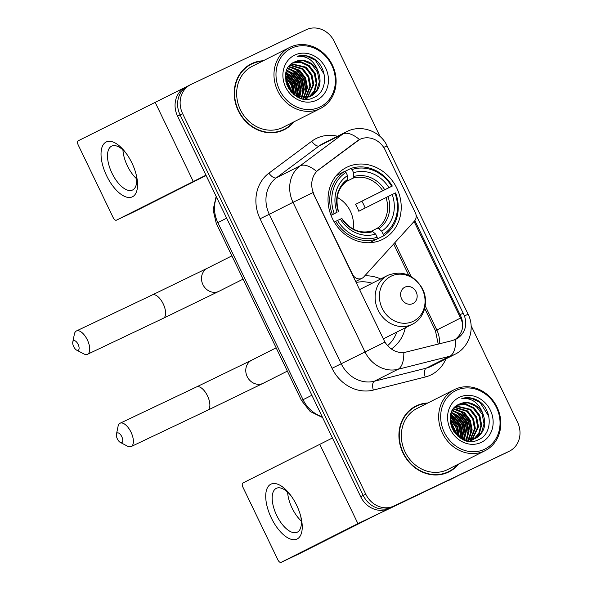 <?xml version="1.0" encoding="UTF-8"?>
<svg xmlns="http://www.w3.org/2000/svg" width="592" height="592" viewBox="0 0 592 592"><rect width="100%" height="100%" fill="white"/><g stroke="black" fill="none" stroke-linecap="round" stroke-linejoin="round"><path stroke-width="0.89" d="M313.997 194.25A20.505 18.137 63.2 0 1 318.777 169.623L357.198 141A20.505 18.137 63.2 0 1 359.566 139.534A20.505 18.137 63.2 0 1 359.906 139.364A20.505 18.137 63.2 0 1 385.192 150.057L415.347 212.72A7.592 6.719 -116.8 0 1 414.452 221.045L363.791 276.938A7.592 6.719 -116.8 0 1 362.045 278.27A7.592 6.719 -116.8 0 1 361.919 278.336A7.592 6.719 -116.8 0 1 352.551 274.37L312.931 192.585L293.018 202.323A30.384 26.877 -116.8 0 1 300.107 165.834A26.581 12.254 53.3 0 1 316.579 171.377L359.499 139.571A26.581 12.254 53.3 0 0 342.916 133.94A30.384 26.877 -116.8 0 1 346.431 131.772A30.384 26.877 -116.8 0 1 346.934 131.52M347.164 167.107A40.256 35.609 63.2 0 0 346.498 167.44A40.256 35.609 63.2 0 0 332.637 219.04A40.256 35.609 63.2 0 0 382.077 239.656A40.256 35.609 63.2 0 0 382.75 239.323A40.256 35.609 63.2 0 0 396.603 187.723A40.256 35.609 63.2 0 0 347.164 167.107M364.813 275.805A40.256 35.609 -116.8 0 1 380.693 278.958M405.313 327.79A40.256 35.609 -116.8 0 1 391.356 348.984M263.181 60.791A36.837 32.59 63.2 0 0 251.748 63.588A36.837 32.59 63.2 0 0 251.134 63.892A36.837 32.59 63.2 0 0 238.45 111.111A36.837 32.59 63.2 0 0 283.694 129.974A36.837 32.59 63.2 0 0 284.308 129.67A36.837 32.59 63.2 0 0 293.965 121.826M427.868 402.982A36.837 32.59 63.2 0 0 416.435 405.779A36.837 32.59 63.2 0 0 415.821 406.082A36.837 32.59 63.2 0 0 403.137 453.302A36.837 32.59 63.2 0 0 448.381 472.164A36.837 32.59 63.2 0 0 448.995 471.861A36.837 32.59 63.2 0 0 458.652 464.017M414.844 220.564L461.36 317.46C464.365 326.547 462.263 333.91 455.056 339.542L454.471 339.926M416.08 215.044L464.461 315.891C467.325 325.06 465.223 332.415 458.164 337.973L452.643 340.504L403.803 352.625C396.181 352.921 389.876 349.421 384.896 342.124L313.686 194.405M188.426 85.751A22.785 20.158 63.2 0 0 188.049 85.936L185.518 87.209A22.785 20.158 63.2 0 0 177.57 116.202L360.698 496.718A22.785 20.158 63.2 0 0 388.789 508.602L506.641 452.554A22.785 20.158 63.2 0 0 507.018 452.369A22.785 20.158 63.2 0 1 506.641 452.554L391.319 507.329L509.172 451.282A22.785 20.158 63.2 0 0 509.549 451.097A22.785 20.158 63.2 0 0 517.497 422.103L471.114 325.718M360.698 496.718L363.229 495.445A22.785 20.158 63.2 0 0 391.319 507.329A22.785 20.158 63.2 0 1 363.229 495.445L180.101 114.929L363.229 495.445L365.76 494.165A22.785 20.158 63.2 0 0 393.85 506.049L509.172 451.282M188.049 85.936A22.785 20.158 63.2 0 0 180.101 114.929A22.785 20.158 63.2 0 1 188.049 85.936L190.58 84.656A22.785 20.158 63.2 0 0 182.632 113.649L365.76 494.165M456.069 339.216L455.67 339.408A26.581 12.166 75.9 0 1 449.89 356.214L398.016 369.29A30.384 26.877 -116.8 0 1 364.983 351.855L293.018 202.323L269.293 214.289L341.258 363.821A30.384 26.877 63.2 0 0 374.299 381.248L426.166 368.18A30.384 26.877 63.2 0 0 430.584 366.596A30.384 26.877 63.2 0 0 431.094 366.344L454.811 354.379A30.384 26.877 -116.8 0 1 454.308 354.63A30.384 26.877 -116.8 0 1 449.89 356.214L426.166 368.18A7.592 3.478 -104.1 0 0 425.197 377.015L373.323 390.084A37.977 33.596 -116.8 0 1 332.031 368.298L260.066 218.766A37.977 33.596 -116.8 0 1 268.923 173.153L311.732 141.259A37.977 33.596 -116.8 0 1 337.536 136.249M380.027 136.456L334.369 41.588A22.785 20.158 63.2 0 0 306.279 29.704L190.957 84.471A22.785 20.158 63.2 0 0 190.58 84.656M447.715 472.468A36.837 32.59 63.2 0 0 450.941 470.337M418.204 405.416A36.837 32.59 63.2 0 0 414.57 406.748M283.028 130.277A36.837 32.59 63.2 0 0 286.254 128.153M253.517 63.226A36.837 32.59 63.2 0 0 249.883 64.558M504.11 453.835A22.785 20.158 63.2 0 0 504.488 453.65L509.549 451.097M106.641 175.787A30.384 14.164 64.6 0 1 103.822 143.9A30.384 14.164 64.6 0 1 125.659 152.655A30.384 14.164 64.6 0 1 131.942 163.022A30.384 14.164 64.6 0 1 136.293 175.054A30.384 14.164 64.6 0 1 129.456 197.513A30.384 14.164 64.6 0 1 106.641 175.787M126.459 153.742A24.309 11.337 -115.4 0 0 111.666 146.12A24.309 11.337 -115.4 0 0 111.977 173.175A24.309 11.337 -115.4 0 0 132.527 190.032A24.309 11.337 -115.4 0 0 135.96 173.752M136.671 178.88A24.309 11.337 64.6 0 1 127.384 165.864A24.309 11.337 64.6 0 1 122.929 149.954M185.333 87.305L78.174 140.815A3.796 1.769 -115.4 0 0 78.24 145.033L113.153 217.575A3.796 1.769 -115.4 0 0 116.365 220.209A3.796 1.769 -115.4 0 0 116.38 220.202L134.591 211.551L206.105 175.491M205.949 175.18L116.38 220.202M134.591 211.551A3.796 1.769 64.6 0 1 134.576 211.559A3.796 1.769 64.6 0 1 134.554 211.573L116.365 220.209M319.843 107.071A32.664 28.89 63.2 0 0 331.779 65.246A32.664 28.89 63.2 0 0 291.516 48.211A32.664 28.89 63.2 0 0 279.579 90.036A32.664 28.89 63.2 0 0 319.843 107.071M319.865 108.758A34.181 30.236 63.2 0 0 320.435 108.477A34.181 30.236 63.2 0 0 332.201 64.669A34.181 30.236 63.2 0 0 290.221 47.16A34.181 30.236 63.2 0 0 289.658 47.441A34.181 30.236 63.2 0 0 277.892 91.249A34.181 30.236 63.2 0 0 319.865 108.758M289.658 47.441L252.333 66.26A34.181 30.236 63.2 0 0 240.567 110.075A34.181 30.236 63.2 0 0 282.547 127.576A34.181 30.236 63.2 0 0 283.109 127.302L320.435 108.477M298.686 97.288A34.181 30.236 63.2 0 0 297.991 92.448M296.947 88.571A34.181 30.236 63.2 0 0 290.095 76.065M287.682 73.401A34.181 30.236 63.2 0 0 286.18 71.98M279.394 131.609A36.46 32.249 63.2 0 0 281 130.906A36.46 32.249 63.2 0 0 281.607 130.61L284.138 129.337A36.46 32.249 63.2 0 0 293.129 122.248M298.079 97.095A36.46 32.249 63.2 0 0 297.739 94.801M297.214 92.293A36.46 32.249 63.2 0 0 296.118 88.578M289.214 76.161A36.46 32.249 63.2 0 0 287.453 74.133M262.352 61.205A36.46 32.249 63.2 0 0 251.911 63.929A36.46 32.249 63.2 0 0 251.304 64.225A36.46 32.249 63.2 0 0 238.754 110.963A36.46 32.249 63.2 0 0 283.531 129.633A36.46 32.249 63.2 0 0 284.138 129.337M307.411 98.028L304.717 99.019M318.304 71.721A18.988 16.798 63.2 0 0 294.897 61.812C273.46 70.115 292.892 108.425 313.412 97.687C328.723 91.967 327.879 66.126 312.872 58.127C307.625 55.352 302.371 54.753 297.117 56.344C307.181 55.544 314.241 60.673 318.304 71.721C322.144 82.665 319.569 90.909 310.578 96.429L297.65 96.947M310.578 96.429L301.017 98.294M285.633 79.868L291.545 92.352M285.892 81.415L290.517 91.175M285.529 75.606L287.113 76.753L293.003 84.478L294.742 95.179M285.477 76.509L292.211 84.878L294.024 94.631M286.025 72.579L290.28 75.162L296.163 82.88L297.983 92.537L297.302 96.77M285.862 73.267L289.488 75.561L295.371 83.28L297.191 92.937L296.703 96.437M286.817 70.159L293.44 73.563L299.33 81.289L301.15 90.939L299.633 97.532M286.595 70.722L292.648 73.963L298.538 81.689L300.359 91.338L299.071 97.391M287.808 68.147L296.607 71.972L302.49 79.691L304.31 89.348L301.802 97.895M287.542 68.62L295.815 72.372L301.698 80.09L303.518 89.747L301.276 97.835M288.948 66.437L299.767 70.374L305.65 78.1L307.477 87.749L303.829 97.991M303.533 98.376L303.163 98.805M288.652 66.837L298.975 70.774L304.865 78.499L306.686 88.149L303.333 97.991M290.213 64.994L302.926 68.783L308.817 76.501L310.637 86.158L305.746 97.85M289.888 65.335L302.142 69.183L308.025 76.901L309.845 86.558L305.28 97.902M291.575 63.781L306.094 67.185L311.977 74.91L313.797 84.56L307.559 97.51M291.227 64.062L305.302 67.584L311.185 75.302L313.013 84.959L307.115 97.613M292.959 62.811L301.217 61.879L309.253 65.594L315.144 73.312L316.964 82.969L314.752 90.998L309.276 96.984M292.633 63.026L300.692 62.323L308.462 65.986L314.352 73.711L316.172 83.361L314.071 91.183L308.854 97.132M294.897 61.812L303.326 60.636L311.629 64.395L317.512 72.113L319.332 81.77L316.764 90.428L310.504 96.466M294.809 55.056A25.064 22.17 63.2 0 0 285.647 87.15A25.064 22.17 63.2 0 0 316.55 100.226A25.064 22.17 63.2 0 0 325.704 68.124A25.064 22.17 63.2 0 0 294.809 55.056M251.304 64.225L248.773 65.505A36.46 32.249 63.2 0 0 246.657 66.689M297.117 56.344L306.493 55.988L315.358 60.295L324.15 74.244M292.714 67.473L296.385 69.863L303.6 79.232L305.872 90.946L305.59 93.669M289.555 69.064L293.218 71.462L300.44 80.823L302.712 92.537L302.431 95.268M286.58 70.759L290.058 73.053L297.273 82.421L299.545 94.135L299.263 96.859M285.758 73.8L294.113 84.012L296.355 96.237M285.47 77.774L293.136 93.899M294.69 68.184L296.777 69.664L303.999 79.032L306.219 91.523M291.53 69.775L293.617 71.262L300.832 80.623L303.06 93.122M288.363 71.373L290.45 72.853L297.672 82.221L299.892 94.713M285.84 73.386L287.29 74.451L294.505 83.812L296.733 96.311M285.462 77.189L291.109 84.9L293.58 94.276M286.572 83.983L289.014 89.096M73.689 346.623A5.313 2.479 -115.4 0 0 76.664 350.146A5.313 2.479 -115.4 0 0 78.995 349.169A5.313 2.479 -115.4 0 0 78.122 344.389A5.313 2.479 -115.4 0 0 74.984 340.785A5.313 2.479 -115.4 0 0 72.786 341.984A5.313 2.479 -115.4 0 0 73.689 346.623M72.786 341.984L74.4 334.073A12.913 6.024 64.6 0 1 76.435 330.958A12.913 6.024 64.6 0 1 87.357 339.912A12.913 6.024 64.6 0 1 87.512 354.29A12.913 6.024 64.6 0 1 83.82 353.898L76.664 350.146M330.972 215.222L334.243 213.608A36.156 31.983 63.2 0 1 345.994 172.427L347.519 175.595A32.664 28.89 63.2 0 0 337.055 212.269L331.039 215.414M352.062 169.541A36.156 31.983 63.2 0 1 391.704 186.317L355.496 204.388L388.9 187.649A32.664 28.89 63.2 0 0 353.587 172.716L352.062 169.541L350.767 168.491L344.833 171.48M365.146 208.021A36.075 31.916 63.2 0 0 361.912 201.339M383.276 236.03A37.673 33.322 63.2 0 0 395.589 192.896L394.997 193.162A36.156 31.983 63.2 0 1 383.246 234.336L383.276 236.03L376.371 239.338M369.186 242.727A37.673 33.322 63.2 0 0 370.437 242.328L377.208 238.916L377.178 237.222A36.156 31.983 63.2 0 1 337.536 220.453L335.686 221.349A37.673 33.322 63.2 0 0 377.208 238.916M345.994 172.427L344.699 171.369L337.928 174.781A37.673 33.322 63.2 0 0 335.694 176.327M335.686 221.349L334.273 222.059M344.699 171.369A37.673 33.322 63.2 0 0 332.393 214.504M383.246 234.336L381.722 231.169A32.664 28.89 63.2 0 0 392.193 194.494L394.997 193.162M337.536 220.453L340.348 219.114A32.664 28.89 63.2 0 0 375.654 234.055L377.178 237.222M337.055 212.269L334.243 213.608M392.193 194.494L358.789 211.233A28.105 24.857 -116.8 0 0 355.496 204.388M371.628 231.117L377.178 228.32L378.784 228.764L381.722 231.169M341.466 218.663L340.348 219.114M375.654 234.055L372.716 231.65L371.243 231.146C359.869 233.914 350.072 229.689 341.85 218.455M338.557 211.61C334.924 198.216 337.758 188.004 347.053 180.967L347.593 179.45L347.519 175.595M347.593 179.45A29.215 25.841 63.2 0 0 338.395 211.677L338.173 211.818M392.296 186.058A37.673 33.322 63.2 0 0 350.767 168.491M391.704 186.317L388.9 187.649M353.587 172.716L353.661 176.564L353.032 178.14L346.172 181.596M353.135 229.023A28.105 24.857 63.2 0 0 337.174 197.373M117.357 438.894A5.313 2.479 -115.4 0 0 120.324 442.416A5.313 2.479 -115.4 0 0 122.655 441.44A5.313 2.479 -115.4 0 0 121.782 436.659A5.313 2.479 -115.4 0 0 118.644 433.055A5.313 2.479 -115.4 0 0 116.446 434.254A5.313 2.479 -115.4 0 0 117.357 438.894M116.446 434.254L118.06 426.344A12.913 6.024 64.6 0 1 120.095 423.228A12.913 6.024 64.6 0 1 131.017 432.182A12.913 6.024 64.6 0 1 131.18 446.553A12.913 6.024 64.6 0 1 127.48 446.168L120.324 442.416M412.839 303.578A9.117 8.066 63.2 0 0 416.169 291.908A9.117 8.066 63.2 0 0 404.935 287.15A9.117 8.066 63.2 0 0 401.605 298.819A9.117 8.066 63.2 0 0 412.839 303.578M387.59 345.661A36.075 31.916 63.2 0 0 396.773 332.097M372.146 283.265A36.075 31.916 63.2 0 0 356.088 282.517M271.328 517.978A30.384 14.164 64.6 0 1 268.509 486.091A30.384 14.164 64.6 0 1 290.339 494.845A30.384 14.164 64.6 0 1 296.629 505.213A30.384 14.164 64.6 0 1 300.98 517.245A30.384 14.164 64.6 0 1 294.143 539.704A30.384 14.164 64.6 0 1 271.328 517.978M291.146 495.933A24.309 11.337 -115.4 0 0 276.353 488.311A24.309 11.337 -115.4 0 0 276.664 515.366A24.309 11.337 -115.4 0 0 297.206 532.223A24.309 11.337 -115.4 0 0 300.647 515.943M301.35 521.071A24.309 11.337 64.6 0 1 292.063 508.054A24.309 11.337 64.6 0 1 287.616 492.144M458.326 475.576L357.931 523.631L281.067 562.393A3.796 1.769 -115.4 0 0 281.067 562.393L299.278 553.742L376.135 514.981L458.326 475.576A3.796 3.36 63.2 0 0 458.386 475.546M332.43 437.984L242.861 483.005A3.796 1.769 -115.4 0 0 242.927 487.223L277.84 559.766A3.796 1.769 -115.4 0 0 281.052 562.4L299.256 553.749A3.796 1.769 64.6 0 1 299.241 553.757A3.796 1.769 64.6 0 0 299.278 553.742M484.522 449.261A32.664 28.89 63.2 0 0 496.459 407.437A32.664 28.89 63.2 0 0 456.203 390.402A32.664 28.89 63.2 0 0 444.266 432.227A32.664 28.89 63.2 0 0 484.522 449.261M484.552 450.949A34.181 30.236 63.2 0 0 485.122 450.667A34.181 30.236 63.2 0 0 496.888 406.852A34.181 30.236 63.2 0 0 454.908 389.351A34.181 30.236 63.2 0 0 454.338 389.632A34.181 30.236 63.2 0 0 442.572 433.44A34.181 30.236 63.2 0 0 484.552 450.949M454.338 389.632L417.02 408.45A34.181 30.236 63.2 0 0 405.254 452.266A34.181 30.236 63.2 0 0 447.226 469.767A34.181 30.236 63.2 0 0 447.796 469.493L485.122 450.667M463.373 439.471A34.181 30.236 63.2 0 0 462.67 434.639M461.634 430.761A34.181 30.236 63.2 0 0 454.782 418.255M452.362 415.591A34.181 30.236 63.2 0 0 450.867 414.171M444.081 473.8A36.46 32.249 63.2 0 0 445.687 473.097A36.46 32.249 63.2 0 0 446.294 472.801L448.825 471.528A36.46 32.249 63.2 0 0 457.816 464.439M462.759 439.286A36.46 32.249 63.2 0 0 462.426 436.992M461.901 434.484A36.46 32.249 63.2 0 0 460.805 430.769M453.901 418.352A36.46 32.249 63.2 0 0 452.14 416.324M427.039 403.396A36.46 32.249 63.2 0 0 416.598 406.119A36.46 32.249 63.2 0 0 415.991 406.415A36.46 32.249 63.2 0 0 403.441 453.154A36.46 32.249 63.2 0 0 448.218 471.824A36.46 32.249 63.2 0 0 448.825 471.528M472.098 440.219L469.404 441.21M482.991 413.904A18.988 16.798 63.2 0 0 459.584 404.003C438.147 412.306 457.572 450.616 478.099 439.878C493.402 434.158 492.566 408.317 477.559 400.318C472.312 397.543 467.058 396.943 461.804 398.534C471.868 397.735 478.928 402.863 482.991 413.904C486.831 424.856 484.249 433.1 475.258 438.62L462.337 439.138M475.258 438.62L465.704 440.485M450.32 422.059L456.232 434.543M450.571 423.606L455.204 433.366M450.216 417.797L451.8 418.944L457.683 426.669L459.429 437.362M450.157 418.699L456.898 427.069L458.711 436.822M450.704 414.77L454.959 417.353L460.85 425.071L462.67 434.728L461.989 438.961M450.549 415.458L454.175 417.752L460.058 425.47L461.878 435.127L461.39 438.628M451.504 412.35L458.127 415.754L464.01 423.48L465.83 433.129L464.32 439.723M451.282 412.913L457.335 416.154L463.218 423.879L465.046 433.529L463.751 439.582M452.495 410.337L461.286 414.163L467.177 421.881L468.997 431.538L466.489 440.085M452.229 410.811L460.495 414.563L466.385 422.281L468.205 431.938L465.963 440.026M453.635 408.628L464.454 412.565L470.337 420.29L472.157 429.94L468.516 440.182M468.213 440.566L467.85 440.996M453.331 409.028L463.662 412.964L469.545 420.69L471.365 430.34L468.02 440.182M454.9 407.185L467.613 410.974L473.504 418.692L475.324 428.349L470.433 440.041M454.567 407.525L466.822 411.366L472.712 419.092L474.532 428.741L469.967 440.093M456.262 405.964L470.781 409.375L476.664 417.101L478.484 426.751L472.246 439.701M455.914 406.253L469.989 409.775L475.872 417.493L477.692 427.15L471.802 439.804M457.646 405.002L465.897 404.062L473.94 407.777L479.831 415.503L481.651 425.152L479.431 433.189L473.963 439.168M457.313 405.209L465.379 404.514L473.149 408.177L479.039 415.902L480.859 425.552L478.758 433.374L473.541 439.323M459.584 404.003L468.006 402.826L476.316 406.586L482.199 414.304L484.019 423.961L481.451 432.619L475.191 438.657M459.496 397.247A25.064 22.17 63.2 0 0 450.334 429.341A25.064 22.17 63.2 0 0 481.229 442.416A25.064 22.17 63.2 0 0 490.391 410.315A25.064 22.17 63.2 0 0 459.496 397.247M415.991 406.415L413.46 407.696A36.46 32.249 63.2 0 0 411.344 408.88M461.804 398.534L471.18 398.179L480.045 402.486L488.837 416.435M457.401 409.664L461.064 412.054L468.287 421.423L470.559 433.137L470.277 435.86M454.242 411.255L457.905 413.653L465.12 423.014L467.391 434.728L467.118 437.458M451.267 412.95L454.745 415.244L461.96 424.612L464.232 436.326L463.95 439.049M450.445 415.991L458.8 426.203L461.042 438.428M450.157 419.965L457.823 436.089M459.377 410.374L461.464 411.854L468.679 421.223L470.906 433.714M456.21 411.965L458.297 413.453L465.519 422.814L467.739 435.312M453.05 413.564L455.137 415.044L462.352 424.412L464.579 436.903M450.527 415.577L451.977 416.642L459.192 426.003L461.42 438.502M450.149 419.38L455.796 427.091L458.267 436.467M451.259 426.173L453.701 431.287M357.198 141L356.739 141.229M318.777 169.623L318.318 169.852M445.924 358.863A37.977 33.596 -116.8 0 1 430.717 375.032A37.977 33.596 -116.8 0 1 425.197 377.015M464.461 315.891L468.124 314.285L387.094 145.928C380.656 131.468 361.623 124.128 347.053 131.461L322.707 143.73A30.384 26.877 63.2 0 0 319.192 145.906L276.383 177.8A30.384 26.877 63.2 0 0 269.293 214.289L260.066 218.766M268.923 173.153A7.592 3.5 -126.7 0 0 276.383 177.8L300.107 165.834L342.916 133.94L319.192 145.906A7.592 3.5 -126.7 0 1 311.732 141.259M384.896 342.124L332.031 368.298M403.803 352.625A26.581 12.166 75.9 0 1 398.016 369.29L374.299 381.248A7.592 3.478 -104.1 0 0 373.323 390.084M387.094 145.928L383.697 147.415M414.082 221.46L460.554 318.03A24.309 21.497 -116.8 0 1 462.766 324.712M182.632 113.649L177.57 116.202M393.85 506.049L388.789 508.602M439.405 343.841A24.309 21.497 63.2 0 0 436.829 329.996L425.226 305.879M460.554 318.03L435.438 330.736L424.716 308.447M411.085 276.494L394.82 242.705M463.27 313.101L460.139 314.678M216.546 197.195A30.384 26.877 63.2 0 0 217.841 222.622L226.647 218.182M322.596 417.545L310.171 411.507L301.513 400.525L216.287 223.443L217.841 222.622L303.06 399.704L311.873 395.256M301.513 400.525L303.06 399.704A30.384 26.877 63.2 0 0 322.174 416.664M193.244 181.441L155.037 102.053M163.222 303.881A12.913 6.024 -115.4 0 0 152.307 294.927L207.422 268.191A12.913 11.426 -116.8 0 0 202.923 284.626A12.913 11.426 -116.8 0 0 218.84 291.36A12.913 11.426 -116.8 0 0 219.055 291.249L163.385 318.252A12.913 6.024 -115.4 0 0 163.222 303.881M378.784 228.764A29.215 25.841 63.2 0 0 387.982 196.537M341.688 218.522A29.215 25.841 63.2 0 0 372.716 231.65M377.178 228.32A28.105 24.857 63.2 0 0 385.969 197.521M384.689 189.692A29.215 25.841 63.2 0 0 353.661 176.564M382.676 190.683A28.105 24.857 63.2 0 0 353.032 178.14M207.489 395.856A12.913 6.024 -115.4 0 0 196.574 386.909L251.696 360.173A12.913 11.426 -116.8 0 0 247.19 376.608A12.913 11.426 -116.8 0 0 263.107 383.342A12.913 11.426 -116.8 0 0 263.322 383.231L207.651 410.234A12.913 6.024 -115.4 0 0 207.489 395.856M413.12 321.36A25.116 22.222 63.2 0 0 422.296 289.192A25.116 22.222 63.2 0 0 391.334 276.094A25.116 22.222 63.2 0 0 382.151 308.254A25.116 22.222 63.2 0 0 413.12 321.36M411.847 324.49A27.343 24.191 63.2 0 0 412.298 324.268C424.723 318.437 429.348 300.825 422.037 287.934C413.386 274.459 402.101 270.211 388.167 275.199L387.671 275.435A27.343 24.191 63.2 0 0 378.266 310.489A27.343 24.191 63.2 0 0 411.847 324.49M388.13 275.213A27.343 24.191 63.2 0 0 387.671 275.435L359.514 289.636M357.931 523.631L319.724 444.244M359.566 139.534L359.144 139.742M355.607 281.518L362.045 278.27M454.811 354.379C469.389 347.445 475.324 328.197 468.124 314.285M408.754 275.287L393.68 243.963M438.235 344.137L435.438 330.736M216.287 223.443L213.113 209.842L216.169 196.403M163.385 318.252L87.512 354.29M243.09 279.135L219.055 291.249M152.307 294.927L76.435 330.958M231.886 255.855L207.422 268.191M207.651 410.234L131.18 446.553M287.357 371.11L263.322 383.231M383.231 338.927L412.298 324.268M196.574 386.909L120.095 423.228M276.153 347.837L251.696 360.173M448.899 480.334L458.356 475.561"/></g></svg>
